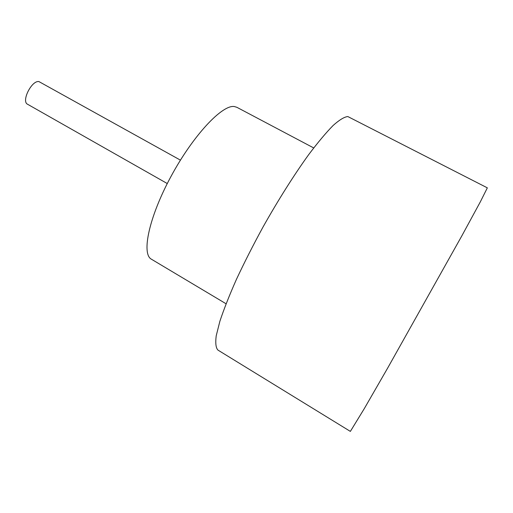 <?xml version="1.0" encoding="UTF-8"?>
<svg xmlns="http://www.w3.org/2000/svg" width="513" height="513" viewBox="0 0 513 513"><rect width="100%" height="100%" fill="white"/><g stroke="black" fill="none" stroke-linecap="round" stroke-linejoin="round"><path stroke-width="0.77" d="M167.27 183.551L27.574 104.254C21.052 101.42 31.748 80.073 38.956 81.599L180.435 160.139M226.066 303.767L151.431 259.219C141.248 254.082 148.924 217.134 171.105 176.241C193.183 135.31 222.321 104.472 234.326 106.544L236.865 107.3L313.7 147.936M347.833 116.56L487.337 187.848L480.386 201.75L461.681 236.147L387.648 368.09L364.339 408.547L350.366 431.401L217.935 350.084C215.864 347.91 215.293 343.159 216.21 335.823L219.872 321.298C223.848 309.294 229.362 295.328 236.422 279.386C244.271 262.618 253.121 245.188 262.964 227.118C278.142 200.115 294.135 174.805 308.621 154.721C317.893 142.402 326.076 132.643 333.155 125.448C339.465 119.83 344.358 116.868 347.833 116.56"/></g></svg>
